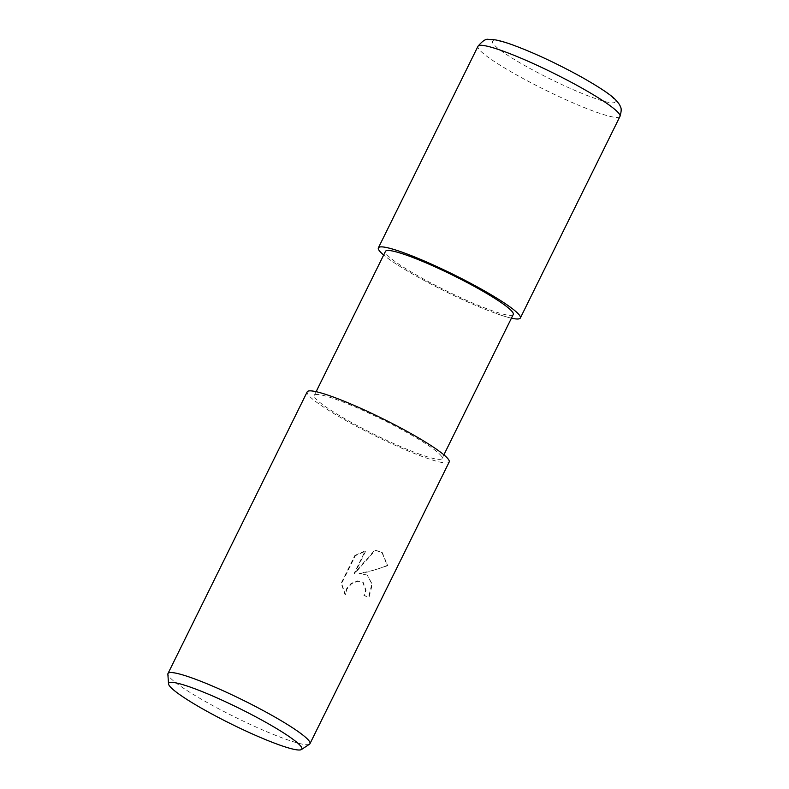 <?xml version="1.0" encoding="UTF-8"?>
<svg xmlns="http://www.w3.org/2000/svg" width="789" height="789" viewBox="0 0 789 789"><rect width="100%" height="100%" fill="white"/><g stroke="black" fill="none" stroke-linecap="round" stroke-linejoin="round"><path stroke-width="0.59" stroke-dasharray="3.94 2.96" d="M511.43 318.164A79.147 9.369 26.3 0 1 496.409 313.608A79.186 9.379 26.3 0 0 511.43 318.174A79.147 9.369 26.3 0 1 496.409 313.608A79.147 9.369 26.3 0 1 383.671 255.015A79.147 9.369 26.3 0 0 496.409 313.608A79.186 9.379 26.3 0 1 383.671 255.025M420.557 454.533A71.257 8.432 26.3 0 1 350.198 421.77A71.257 8.432 26.3 0 1 314.318 395.348A71.257 8.432 26.3 0 1 335.838 399.313A71.257 8.432 26.3 0 1 406.197 432.076A71.257 8.432 26.3 0 1 442.077 458.498A71.257 8.432 26.3 0 1 420.557 454.533M513.244 314.505A71.257 8.432 26.3 0 1 491.725 310.55A71.257 8.432 26.3 0 1 421.356 277.787A71.257 8.432 26.3 0 1 385.476 251.366M367.21 575.092L359.498 573.514L368.857 571.759L387.665 565.683L382.33 552.655L375.288 550.308L354.567 573.642L365.711 551.107L355.356 555.693L341.617 583.495L345.375 594.728L346.815 589.275L351.608 583.653L357.89 581.187L363.137 582.292L366.057 590.379L364.34 595.744A79.186 9.379 -153.7 0 0 369.045 597.155L372.319 584.314L367.21 575.092M309.505 744.195A79.186 9.379 26.3 0 1 286.052 739.303A79.186 9.379 26.3 0 1 210.081 704.123A79.186 9.379 26.3 0 1 167.87 674.191M449.188 462.009A79.186 9.379 26.3 0 1 425.271 457.61A79.186 9.379 26.3 0 1 347.081 421.198A79.186 9.379 26.3 0 1 307.207 391.837M354.912 555.397L365.277 550.821L354.143 573.366L374.864 550.032L381.906 552.379L387.221 565.388C379.47 568.899 370.09 571.522 359.064 573.238L367.309 575.132L371.885 584.028L368.611 596.879A78.476 9.29 26.3 0 1 363.916 595.468L365.632 590.103L362.713 582.016L357.466 580.901L351.174 583.377L346.381 588.989L344.951 594.442L341.173 583.209L354.912 555.397L355.356 555.693M619.967 116.456A79.186 9.379 26.3 0 1 596.05 112.058A79.186 9.379 26.3 0 1 517.86 75.645A79.186 9.379 26.3 0 1 477.986 46.285M513.136 45.229A68.327 8.087 26.3 0 1 599.748 88.072A68.327 8.087 26.3 0 1 594.373 98.181A68.327 8.087 26.3 0 1 507.771 55.338A68.327 8.087 26.3 0 1 513.136 45.229M316.123 391.689L314.318 395.348M443.891 454.829L442.077 458.498"/><path stroke-width="1.18" d="M511.43 318.164A79.147 9.369 26.3 0 0 493.944 296.457A79.147 9.369 26.3 0 0 402.311 252.263A79.147 9.369 26.3 0 0 383.671 255.015A79.147 9.369 26.3 0 1 402.311 252.263A79.147 9.369 26.3 0 1 493.944 296.457A79.147 9.369 26.3 0 1 511.43 318.164A79.186 9.379 26.3 0 0 520.346 318.016L619.967 116.456A79.186 9.379 26.3 0 0 580.093 87.096A79.186 9.379 26.3 0 0 501.903 50.683A79.186 9.379 26.3 0 0 477.986 46.285L378.375 247.845A79.186 9.379 26.3 0 1 402.291 252.243A79.186 9.379 26.3 0 1 480.471 288.656A79.186 9.379 26.3 0 1 520.346 318.016M316.123 391.689L385.476 251.366A71.257 8.432 26.3 0 1 406.996 255.32A71.257 8.432 26.3 0 1 477.365 288.084A71.257 8.432 26.3 0 1 513.244 314.505L443.891 454.829M168.53 683.876L167.87 674.191A79.186 9.379 26.3 0 1 167.988 673.53A79.186 9.379 26.3 0 1 191.905 677.929A79.186 9.379 26.3 0 1 270.094 714.341A79.186 9.379 26.3 0 1 309.959 743.702A79.186 9.379 26.3 0 1 309.505 744.195L301.408 749.55A74.284 8.797 26.3 0 1 279.405 744.954A74.284 8.797 26.3 0 1 208.138 711.954A74.284 8.797 26.3 0 1 168.53 683.876A74.284 8.797 26.3 0 1 191.076 687.387A74.284 8.797 26.3 0 1 266.475 722.685A74.284 8.797 26.3 0 1 301.408 749.55M167.988 673.53L307.207 391.837A79.186 9.379 26.3 0 1 331.124 396.236A79.186 9.379 26.3 0 1 409.313 432.648A79.186 9.379 26.3 0 1 449.188 462.009L309.959 743.702M383.671 255.025A79.186 9.379 26.3 0 1 378.375 247.845M477.986 46.285C482.503 40.85 486.054 38.572 488.628 39.45L494.92 39.805C499.506 40.594 505.197 42.221 512.002 44.667C533.66 52.626 556.985 63.515 581.996 77.322C599.453 87.273 610.42 94.552 614.917 99.148C618.211 102.56 620.006 105.016 620.302 106.505C621.564 108.152 621.456 111.466 619.967 116.456"/></g></svg>
